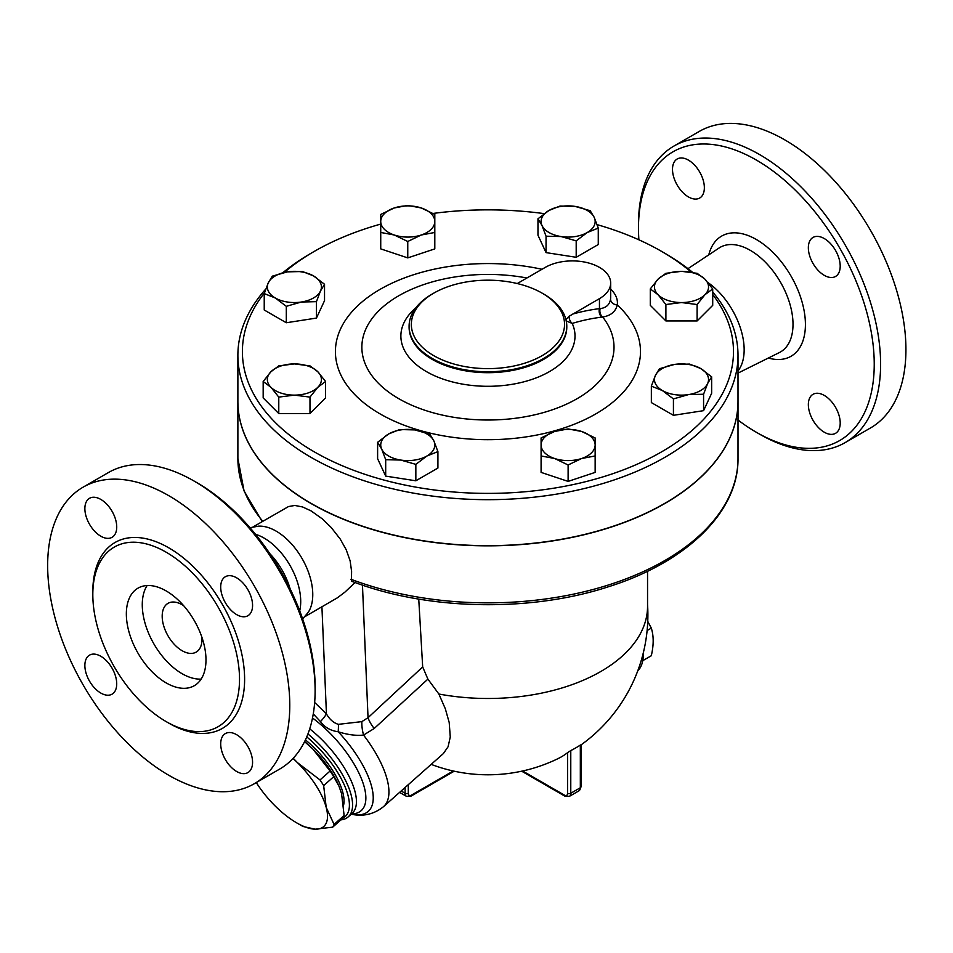 <?xml version="1.0" encoding="UTF-8"?>
<svg xmlns="http://www.w3.org/2000/svg" width="953" height="953" viewBox="0 0 953 953"><rect width="100%" height="100%" fill="white"/><g stroke="black" fill="none" stroke-linecap="round" stroke-linejoin="round"><path stroke-width="1.43" d="M638.891 239.811A166.704 96.253 60 0 1 638.474 228.112A166.704 96.253 60 0 1 756.36 160.056A166.704 96.253 60 0 1 874.235 364.225A166.704 96.253 60 0 1 756.348 432.281A166.704 96.253 60 0 1 738.003 420.023M824.274 432.209A22.527 13.008 60 0 1 809.562 412.351A22.527 13.008 60 0 1 813.016 394.304A22.527 13.008 60 0 1 824.274 395.424A22.527 13.008 60 0 1 838.997 415.27A22.527 13.008 60 0 1 835.543 433.317A22.527 13.008 60 0 1 824.274 432.209M840.201 266.149A22.527 13.008 60 0 1 835.543 276.465A22.527 13.008 60 0 1 818.186 270.426A22.527 13.008 60 0 1 808.347 247.756A22.527 13.008 60 0 1 813.016 237.44A22.527 13.008 60 0 1 830.373 243.48A22.527 13.008 60 0 1 840.201 266.149M688.435 160.128A22.527 13.008 60 0 1 703.147 179.986A22.527 13.008 60 0 1 699.693 198.033A22.527 13.008 60 0 1 688.435 196.926A22.527 13.008 60 0 1 673.711 177.067A22.527 13.008 60 0 1 677.166 159.02A22.527 13.008 60 0 1 688.435 160.128M708.067 282.636A57.013 32.914 60 0 1 738.003 370.931M756.348 432.281L759.541 434.127A171.206 98.85 -120 0 0 845.156 442.597A171.206 98.85 -120 0 0 871.387 305.401A171.206 98.85 -120 0 0 759.541 154.541A171.206 98.85 -120 0 0 673.938 146.059A171.206 98.85 -120 0 0 638.474 224.431L638.474 228.112M673.938 146.059L699.264 131.431A171.206 98.85 60 0 1 784.867 139.912A171.206 98.85 60 0 1 896.713 290.784A171.206 98.85 60 0 1 870.482 427.98M315.109 690.711L315.109 687.03A166.704 96.253 -120 0 0 197.235 482.861A166.704 96.253 -120 0 0 197.223 482.861L194.043 481.027A171.206 98.85 60 0 1 315.109 690.711A171.206 98.85 60 0 1 279.646 769.095L254.32 783.711A171.206 98.85 60 0 1 83.114 684.862A171.206 98.85 60 0 1 83.114 487.162A171.206 98.85 60 0 1 168.717 495.643A171.206 98.85 60 0 1 280.563 646.515A171.206 98.85 60 0 1 254.32 783.711M83.114 487.162L108.439 472.545A171.206 98.85 60 0 1 194.043 481.027L197.235 482.861M166.167 552.204A103.746 59.896 60 0 1 233.938 643.62A103.746 59.896 60 0 1 218.034 726.746A103.746 59.896 60 0 1 114.3 666.862A103.746 59.896 60 0 1 114.3 547.07A103.746 59.896 60 0 1 166.167 552.204M100.792 536.194A22.527 13.008 60 0 1 86.08 516.335A22.527 13.008 60 0 1 89.534 498.288A22.527 13.008 60 0 1 100.792 499.408A22.527 13.008 60 0 1 115.516 519.254A22.527 13.008 60 0 1 112.061 537.313A22.527 13.008 60 0 1 100.792 536.194M220.703 587.024A22.527 13.008 60 0 1 225.373 576.72A22.527 13.008 60 0 1 242.729 582.748A22.527 13.008 60 0 1 252.569 605.417A22.527 13.008 60 0 1 247.899 615.733A22.527 13.008 60 0 1 230.543 609.694A22.527 13.008 60 0 1 220.703 587.024M236.63 734.692A22.527 13.008 60 0 1 251.354 754.538A22.527 13.008 60 0 1 247.899 772.597A22.527 13.008 60 0 1 236.63 771.477A22.527 13.008 60 0 1 221.918 751.631A22.527 13.008 60 0 1 225.373 733.572A22.527 13.008 60 0 1 236.63 734.692M116.719 683.849A22.527 13.008 60 0 1 112.061 694.165A22.527 13.008 60 0 1 94.692 688.126A22.527 13.008 60 0 1 84.865 665.456A22.527 13.008 60 0 1 89.534 655.14A22.527 13.008 60 0 1 106.891 661.179A22.527 13.008 60 0 1 116.719 683.849M712.713 294.548A245.552 141.771 180 0 1 626.562 468.638A245.552 141.771 180 0 1 314.311 451.865A245.552 141.771 180 0 1 264.457 292.893M284.268 272.439A245.552 141.771 180 0 1 314.311 251.378A245.552 141.771 180 0 1 380.735 224.086M433.103 213.436A245.552 141.771 180 0 1 544.187 213.627M597.09 224.634A245.552 141.771 180 0 1 661.573 251.378A245.552 141.771 180 0 1 691.27 272.141M265.792 289.033A250.055 144.368 0 0 0 237.881 355.302A250.055 144.368 0 0 0 311.119 457.392A250.055 144.368 0 0 0 583.641 488.686A250.055 144.368 0 0 0 738.003 355.302A250.055 144.368 0 0 0 712.713 292.047M692.628 272.367A250.055 144.368 0 0 0 664.765 253.224L661.573 251.378M314.311 251.378L311.119 253.224A250.055 144.368 0 0 0 282.767 272.784M201.941 637.378A28.161 16.261 60 0 1 196.175 652.102A28.161 16.261 60 0 1 168.014 635.842A28.161 16.261 60 0 1 168.014 603.332A28.161 16.261 60 0 1 182.094 604.726A28.161 16.261 60 0 1 183.655 605.691M201.143 679.096A56.322 32.521 60 0 1 153.933 643.978A56.322 32.521 60 0 1 147.119 585.535M166.167 590.931A56.322 32.521 60 0 1 202.953 640.559A56.322 32.521 60 0 1 194.329 685.683A56.322 32.521 60 0 1 138.006 653.174A56.322 32.521 60 0 1 138.006 588.144A56.322 32.521 60 0 1 166.167 590.931M269.842 553.669A51.819 29.912 60 0 1 290.093 588.751M255.499 534.299A51.819 29.912 60 0 1 264.088 538.076A51.819 29.912 60 0 1 299.695 610.861M249.984 527.724L258.466 526.163A51.819 29.912 60 0 1 276.132 531.119A51.819 29.912 60 0 1 308.224 612.362L302.637 618.914M642.751 660.667L651.304 655.735C653.794 645.086 653.794 635.889 651.304 628.122L647.754 621.356M647.123 630.541L651.304 628.122M643.215 653.21A39.418 22.765 60 0 1 637.76 670.876M323.663 785.606L326.2 807.382A56.322 22.991 -131.6 0 0 297.36 762.567L320.017 779.947A63.077 25.755 48.4 0 1 323.663 785.606L333.729 776.695A63.077 25.755 -131.6 0 0 330.083 771.025L312.751 748.927A56.322 22.991 48.4 0 1 338.72 785.57A56.322 22.991 48.4 0 1 338.887 785.963M332.68 827.168L315.217 829.193A56.322 22.991 -131.6 0 0 326.2 807.382L334.062 824.416A63.077 25.755 48.4 0 1 332.68 827.168L342.735 818.258A63.077 25.755 -131.6 0 0 344.116 815.494L341.591 793.73L339.03 786.285L333.729 776.695M293.226 758.243L297.36 762.567A56.322 22.991 -131.6 0 0 293.012 758.469M303.078 826.489A63.077 25.755 48.4 0 1 300.588 825.107L296.681 822.856A56.322 22.991 -131.6 0 0 315.217 829.193L303.078 826.489M256.309 782.568A56.322 22.991 -131.6 0 0 275.393 806.202A56.322 22.991 -131.6 0 0 296.681 822.856M304.626 741.553A56.322 22.991 48.4 0 1 312.751 748.927L304.579 741.648M330.083 771.025L320.017 779.947M344.116 815.494L334.062 824.416M305.425 739.897A55.75 22.765 48.4 0 1 343.604 805.106M394.256 234.998L380.735 232.461L380.735 221.477A27.029 15.605 0 0 0 394.256 234.998A27.029 15.605 0 0 0 421.286 234.998L407.765 241.478L394.256 234.998M380.735 214.437L394.256 207.968A27.029 15.605 0 0 0 380.735 221.477L380.735 214.437M407.765 205.431L421.286 207.968A27.029 15.605 0 0 0 394.256 207.968L407.765 205.431M434.806 221.477L434.806 232.461L421.286 234.998A27.029 15.605 0 0 0 434.806 221.477A27.029 15.605 0 0 0 421.286 207.968L434.806 214.437L434.806 221.477M542.007 225.516L537.968 218.785L548.999 210.446A27.029 15.605 0 0 0 542.007 225.516A27.029 15.605 0 0 0 561.126 236.558L546.045 236.201L542.007 225.516M560.042 206.039L575.112 206.408A27.029 15.605 0 0 0 548.999 210.446L560.042 206.039M590.193 210.708L594.231 217.439A27.029 15.605 0 0 0 575.112 206.408L590.193 210.708M587.239 232.52L576.196 240.859L561.126 236.558A27.029 15.605 0 0 0 587.239 232.52A27.029 15.605 0 0 0 594.231 217.439L598.27 228.112L587.239 232.52M658.094 279.134L665.897 273.308L681.502 271.331A27.029 15.605 0 0 0 658.094 279.134A27.029 15.605 0 0 0 658.094 294.751L650.291 288.914L658.094 279.134M697.108 273.308L704.91 279.134A27.029 15.605 0 0 0 681.502 271.331L697.108 273.308M712.713 288.914L704.91 294.751A27.029 15.605 0 0 0 704.91 279.134L712.713 288.914L712.713 305.341L697.108 320.947L665.897 320.947L665.897 304.519L658.094 294.751A27.029 15.605 0 0 0 681.502 302.554L665.897 304.519M697.108 304.519L681.502 302.554A27.029 15.605 0 0 0 704.91 294.751L697.108 304.519L697.108 320.947M674.51 364.439L689.579 364.082L700.622 368.489A27.029 15.605 0 0 0 674.51 364.439A27.029 15.605 0 0 0 655.39 375.482L659.428 368.751L674.51 364.439M711.653 376.828L707.614 383.559A27.029 15.605 0 0 0 700.622 368.489L711.653 376.828L711.653 393.255L703.576 410.66L703.576 394.232L688.495 394.602A27.029 15.605 0 0 0 707.614 383.559L703.576 394.232M662.383 390.551L651.352 386.156L655.39 375.482A27.029 15.605 0 0 0 662.383 390.551A27.029 15.605 0 0 0 688.495 394.602L673.426 398.902L662.383 390.551M581.64 431.471L595.149 437.939L595.149 444.98A27.029 15.605 0 0 0 581.64 431.471A27.029 15.605 0 0 0 554.598 431.471L568.119 428.933L581.64 431.471M595.149 454.367L595.149 455.963L581.64 458.5A27.029 15.605 0 0 0 595.149 444.98L595.149 472.39L568.119 481.396L568.119 464.981L554.598 458.5A27.029 15.605 0 0 0 581.64 458.5L568.119 464.981M541.09 444.98L541.09 437.939L554.598 431.471A27.029 15.605 0 0 0 541.09 444.98A27.029 15.605 0 0 0 554.598 458.5L541.09 455.963L541.09 444.98M433.877 440.941L437.915 451.615L426.884 456.022A27.029 15.605 0 0 0 433.877 440.941A27.029 15.605 0 0 0 414.769 429.91L429.839 434.211L433.877 440.941M415.842 464.361L400.772 460.061A27.029 15.605 0 0 0 426.884 456.022L415.842 464.361L415.842 480.788L385.691 476.119L385.691 459.691L381.653 449.018A27.029 15.605 0 0 0 400.772 460.061L385.691 459.691M388.657 433.949L399.688 429.541L414.769 429.91A27.029 15.605 0 0 0 388.657 433.949A27.029 15.605 0 0 0 381.653 449.018L377.614 442.287L388.657 433.949M317.79 387.323L309.987 397.103L294.382 395.126A27.029 15.605 0 0 0 317.79 387.323A27.029 15.605 0 0 0 317.79 371.718L325.592 381.486L317.79 387.323M278.776 397.103L270.974 387.323A27.029 15.605 0 0 0 294.382 395.126L278.776 397.103L278.776 413.519L263.171 397.913L263.171 381.486L270.974 371.718A27.029 15.605 0 0 0 270.974 387.323L263.171 381.486M294.382 363.915L309.987 365.881L317.79 371.718A27.029 15.605 0 0 0 294.382 363.915A27.029 15.605 0 0 0 270.974 371.718L278.776 365.881L294.382 363.915M407.765 241.478L407.765 257.894L434.806 248.888L434.806 230.864M407.765 257.894L380.735 248.888L380.735 230.864M598.27 228.112L598.27 244.54L576.196 257.286L576.196 240.859M576.196 257.286L546.045 252.616L546.045 236.201M546.045 252.616L537.968 235.212L537.968 218.785M665.897 320.947L650.291 305.341L650.291 288.914M703.576 410.66L673.426 415.317L651.352 402.583L651.352 386.156M673.426 415.317L673.426 398.902M568.119 481.396L541.09 472.39L541.09 454.367M385.691 476.119L377.614 458.715L377.614 442.287M415.842 480.788L437.915 468.042L437.915 451.615M309.987 397.103L309.987 413.519L325.592 397.913L325.592 381.486M309.987 413.519L278.776 413.519M301.374 302.018L286.305 306.318L275.262 297.979A27.029 15.605 0 0 0 301.374 302.018A27.029 15.605 0 0 0 320.494 290.987L316.456 301.66L301.374 302.018M264.231 293.584L268.269 282.898A27.029 15.605 0 0 0 275.262 297.979L264.231 293.584L264.231 309.999L286.305 322.745L286.305 306.318M272.308 276.167L287.389 271.867A27.029 15.605 0 0 0 268.269 282.898L272.308 276.167M313.501 275.905L324.532 284.244L320.494 290.987A27.029 15.605 0 0 0 313.501 275.905A27.029 15.605 0 0 0 287.389 271.867L302.458 271.51L313.501 275.905M316.456 301.66L316.456 318.076L324.532 300.671L324.532 284.244M316.456 318.076L286.305 322.745M738.003 401.38A250.055 144.368 180 0 1 738.003 401.475A250.055 144.368 180 0 1 583.641 534.847A250.055 144.368 180 0 1 311.119 503.553A250.055 144.368 180 0 1 237.881 401.475A250.055 144.368 180 0 1 237.881 401.38M738.003 355.302L738.003 401.284A250.055 144.368 180 0 1 583.641 534.669A250.055 144.368 180 0 1 311.119 503.375A250.055 144.368 180 0 1 237.881 401.284L237.881 355.302M517.265 283.553L545.295 267.376A38.299 22.11 180 0 1 587.024 262.587A38.299 22.11 180 0 1 610.67 283.017L610.67 297.36A38.299 22.11 180 0 1 610.551 299.123A6.754 5.504 -172.1 0 0 617.282 304.948A45.053 26.017 0 0 0 610.67 289.176M610.551 299.123C609.622 304.698 606.156 307.867 600.152 308.617A6.754 5.158 -98 0 0 602.653 317.015C610.706 315.729 615.578 311.714 617.282 304.948A152.528 88.057 0 0 1 525.925 436.915A152.528 88.057 0 0 1 335.647 346.761A152.528 88.057 0 0 1 542.007 269.282M600.152 308.617L599.449 308.653A6.754 5.063 -97 0 0 601.843 317.123L602.653 317.015A126.082 72.797 180 0 1 510.582 418.832A126.082 72.797 180 0 1 362.14 342.365A126.082 72.797 180 0 1 526.902 277.99M610.67 283.017A38.299 22.11 180 0 1 599.449 298.646L569.084 316.289A6.754 4.705 -106.6 0 0 572.217 323.401A319.112 184.239 -60 0 1 601.843 317.123M569.084 316.289L565.951 319.624M566.07 320.935L572.217 323.401A87.068 50.271 0 0 1 531.178 379.663A87.068 50.271 0 0 1 426.372 371.575A87.068 50.271 0 0 1 415.77 307.914M433.782 355.672A76.597 44.219 180 0 1 433.782 293.131A76.597 44.219 180 0 1 542.102 293.131A76.597 44.219 180 0 1 542.102 355.672A76.597 44.219 180 0 1 433.782 355.672M433.782 293.131L432.185 294.048A78.849 45.518 0 0 0 409.099 326.236A78.849 45.518 0 0 0 432.185 358.435A78.849 45.518 0 0 0 518.11 368.299A78.849 45.518 0 0 0 566.785 326.236A78.849 45.518 0 0 0 543.698 294.048L542.102 293.131M418.748 599.092L422.679 666.933L427.897 679.108L438.868 694.022A159.604 92.143 0 0 0 647.552 606.334L647.552 571.24M738.003 401.475L738.003 458.488C738.67 511.821 686.601 562.222 608.574 586.714C529.713 612.588 426.825 610.385 351.454 581.163L351.597 571.371L350.12 560.769L346.177 549.69L340.221 539.041L331.108 527.378L322.245 518.837L311.119 510.915L302.566 506.948L294.834 505.459L288.545 506.543L253.105 526.89M431.173 764.377A159.949 159.949 0 0 0 558.172 758.552A159.699 92.203 -120 0 0 567.595 752.656L570.776 750.583A101.149 58.395 120 0 0 580.329 745.067L580.329 787.75A2.251 1.298 0 0 0 580.996 786.821L580.996 744.71M438.868 694.022L445.313 708.746L449.208 722.541L450.269 737.05L448.077 746.759L443.383 753.549L383.487 806.667A81.1 33.105 -131.6 0 0 363.558 735.073L374.184 728.509L427.897 679.108M422.679 666.933L368.037 717.692A22.527 9.101 -132.9 0 0 374.184 728.509M362.462 585.118L368.037 717.692L361.854 721.624A22.527 9.875 -104.8 0 0 363.558 735.073C356.041 735.859 347.583 734.751 338.184 731.749A22.527 6.147 -81.2 0 0 338.398 724.34C333.61 722.946 329.631 719.467 326.438 713.892A22.527 5.801 -40.9 0 1 320.458 721.6C324.747 727.377 330.655 730.76 338.184 731.749A74.501 30.413 -131.6 0 1 357.387 756.205A74.501 30.413 -131.6 0 1 352.836 814.517C358.793 815.577 371.039 816.697 383.487 806.667M361.854 721.624L338.398 724.34M313.275 713.916L320.458 721.6M304.912 616.639L337.517 597.734L345.117 591.956L355.052 582.509M340.888 819.89A65.328 26.672 -131.6 0 0 348.19 816.888A65.328 26.672 -131.6 0 0 307.938 733.977M306.759 736.895A63.077 25.755 48.4 0 1 342.794 818.15M687.971 268.675L719.038 248.03A60.384 34.868 60 0 1 750.309 250.353A60.384 34.868 60 0 1 790.049 304.555A60.384 34.868 60 0 1 779.387 352.55L738.003 373.099M768.356 358.03A69.39 40.062 -120 0 0 805.047 317.301A69.39 40.062 -120 0 0 756.36 239.513A69.39 40.062 -120 0 0 708.782 254.844M167.43 722.338A107.344 61.981 -120 0 0 244.611 680.001A107.344 61.981 -120 0 0 168.717 547.796A107.344 61.981 -120 0 0 92.822 593.111M599.449 298.646L599.449 308.653A325.807 188.11 120 0 0 572.813 314.025M566.785 326.236L566.785 327.177A78.849 45.518 180 0 1 518.11 369.228A78.849 45.518 180 0 1 432.185 359.364A78.849 45.518 180 0 1 409.099 327.177L409.099 326.236M738.003 458.488A250.055 144.368 180 0 1 606.823 585.499A250.055 144.368 180 0 1 350.918 579.257M262.79 521.303A250.055 144.368 180 0 1 237.881 458.488L244.075 490.986L262.206 521.636M570.776 750.583L570.776 793.265A2.251 1.298 180 0 1 567.595 793.265A4.503 2.597 60 0 1 564.402 795.1A2.251 1.298 120 0 0 564.867 796.136L569.382 796.363A6.754 3.907 -120 0 0 570.776 793.265L580.329 787.75A6.754 3.907 60 0 1 578.936 790.835L580.996 786.821M567.595 752.656L567.595 793.265M564.402 795.1L522.625 770.989M405.108 787.488L405.108 793.265A2.251 1.298 0 0 0 408.289 793.265L408.289 784.664M454.212 771.191L411.017 796.136A2.251 1.298 -120 0 0 411.482 795.1A4.503 2.597 -60 0 1 408.289 793.265M401.165 790.99L405.108 793.265A6.754 3.907 120 0 0 406.514 796.363L411.017 796.136M453.259 770.989L411.482 795.1M321.923 606.811L326.438 713.892L314.657 702.48M351.526 813.922A69.295 28.292 -131.6 0 0 351.133 759.315A69.295 28.292 -131.6 0 0 312.513 718.002M309.713 728.854A65.328 26.672 48.4 0 1 342.544 765.068A65.328 26.672 48.4 0 1 352.05 813.457L348.19 816.888M870.47 427.98L845.144 442.609M338.72 785.57L339.03 786.285M569.382 796.363L578.936 790.835M564.867 796.136L521.672 771.191M580.996 744.936A159.949 159.949 0 0 0 647.552 604.428M399.605 792.372L406.514 796.363M351.169 814.243L352.836 814.517M237.881 401.475L237.881 458.488"/></g></svg>
